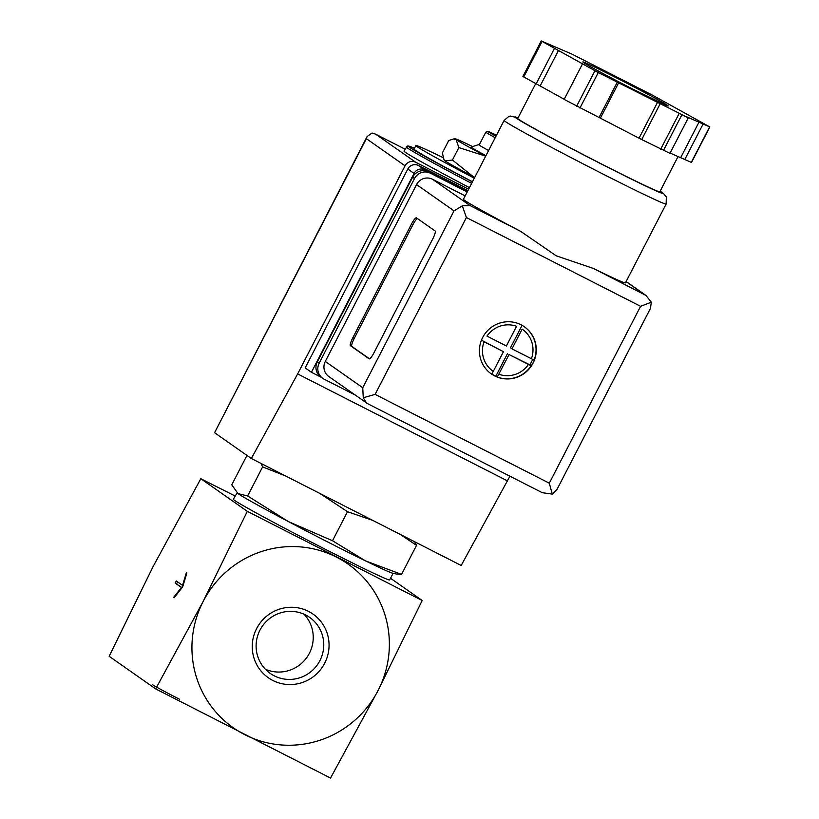 <?xml version="1.0" encoding="UTF-8"?>
<svg xmlns="http://www.w3.org/2000/svg" width="819" height="819" viewBox="0 0 819 819"><rect width="100%" height="100%" fill="white"/><g stroke="black" fill="none" stroke-linecap="round" stroke-linejoin="round"><path stroke-width="1.23" d="M390.52 578.265L422.184 600.481L247.307 511.332L200.819 478.716L153.255 566.277L109.162 656.285L155.661 688.902L330.538 778.05L378.091 690.478A99.949 98.106 125.1 0 0 336.476 557.125A99.949 98.106 125.1 0 0 203.214 601.33L155.661 688.902M247.307 511.332L203.214 601.33A99.949 98.106 125.1 0 0 244.83 734.694A99.949 98.106 125.1 0 0 378.091 690.478L422.184 600.481M176.29 580.988L175.184 583.118L181.429 587.499L173.567 597.461L174.068 597.819L182.668 586.916L186.896 572.952L186.404 572.604L182.535 585.37L176.29 580.988M474.713 177.416A55.968 1.464 -152.7 0 1 445.106 160.923L452.436 160.022L472.614 176.136M485.687 156.153L458.855 147.594L456.101 139.609L453.572 138.964L448.761 140.51L442.342 152.938L443.99 159.715L445.106 160.923A55.968 1.464 -152.7 0 1 444.348 160.299L443.98 159.725M414.803 541.83L416.523 545.362L400.092 534.326M372.778 520.403L347.502 511.701L319.758 493.376M285.616 475.972L262.623 466.912L260.913 463.38M246.765 455.784L231.777 484.817L238.032 493.622L247.635 495.956L288.411 521.59L332.514 540.745L365.356 560.81L401.535 574.406L416.523 545.362M401.535 574.406L396.478 574.027M332.514 540.745L347.502 511.701M247.635 495.956L262.623 466.912M303.982 614.189A34.244 33.62 -54.9 0 1 306.93 657.329A34.244 33.62 -54.9 0 1 265.366 669.225M274.232 675.818A34.244 33.62 -54.9 0 1 270.26 673.433A34.244 33.62 -54.9 0 1 259.971 630.128A34.244 33.62 -54.9 0 1 309.602 617.362A34.244 33.62 -54.9 0 1 318.734 662.735A34.244 33.62 -54.9 0 1 274.232 675.818M256.634 628.562A38.892 38.176 -54.9 0 1 323.106 624.662A38.892 38.176 -54.9 0 1 292.219 684.5A38.892 38.176 -54.9 0 1 256.634 628.562M179.381 699.17A25.983 0.686 -152.7 0 1 152.242 684.387M200.819 478.716L235.043 495.966M393.089 573.29L389.66 579.934A87.95 2.303 -152.7 0 1 325.235 549.242A87.95 2.303 -152.7 0 1 233.343 499.262L237.1 492.905A87.95 2.303 -152.7 0 0 238.032 493.622A87.95 2.303 -152.7 0 0 288.411 521.59A87.95 2.303 -152.7 0 0 328.726 542.485A87.95 2.303 -152.7 0 0 365.356 560.81A87.95 2.303 -152.7 0 0 392.659 573.198L396.468 574.037M474.303 178.204A87.95 2.303 -152.7 0 1 415.909 145.547A87.95 2.303 -152.7 0 1 443.079 157.617M472.471 181.757A87.95 2.303 -152.7 0 1 414.076 149.089L415.909 145.547M469.441 187.623A95.946 2.518 -152.7 0 1 404.043 151.105L407.278 145.997L414.486 148.29A94.349 2.477 -152.7 0 0 472.389 181.91M452.436 160.022L458.855 147.594M495.966 136.241A30.385 0.799 -152.7 0 1 487.981 131.45A30.385 0.799 -152.7 0 1 496.488 135.217M495.208 137.705A31.982 0.839 -152.7 0 1 485.81 132.146A31.982 0.839 -152.7 0 1 485.831 132.135L487.981 131.45M479.289 144.779A32.627 0.86 -152.7 0 0 478.665 144.625A32.627 0.86 -152.7 0 0 488.595 150.512A31.982 0.839 -152.7 0 1 479.207 144.932L485.81 132.146M485.943 155.651A38.217 1.003 -152.7 0 1 471.13 147.031L478.665 144.625M485.708 156.112A55.968 1.464 -152.7 0 1 456.101 139.609A55.968 1.464 -152.7 0 1 455.415 138.872A55.968 1.464 -152.7 0 1 472.573 146.57M175.184 583.118L182.074 587.684M177.59 581.899L176.587 583.834M181.429 587.499L181.982 587.786M173.567 597.461L174.119 597.747M182.535 585.37L183.057 585.636M321.191 377.262L311.425 372.276L414.066 173.403A7.995 7.852 -54.9 0 1 424.733 169.871L467.383 191.605M367.107 136.548L214.578 432.708L251.331 458.497L297.645 373.925L405.057 165.817A7.995 7.852 -54.9 0 1 415.724 162.285L468.611 189.24M251.331 458.497L461.189 565.468L509.93 476.208M405.057 165.817L366.349 138.657L367.096 136.538L372.01 133.036L375.532 134.121L405.047 149.171L375.542 134.121M297.645 373.925L507.504 480.907M311.425 372.276L305.18 367.895L407.821 169.021A7.995 7.852 -54.9 0 1 418.489 165.489L467.874 190.663M533.026 363.186A28.788 28.256 125.1 0 0 524.385 326.791A28.788 28.256 125.1 0 0 484.715 334.121A28.788 28.256 125.1 0 0 491.318 373.914A28.788 28.256 125.1 0 0 533.026 363.186M524.262 326.709A28.788 28.256 -54.9 0 1 534.111 360.104L534.213 360.186A28.788 28.256 -54.9 0 1 532.903 363.104A28.788 28.256 -54.9 0 1 531.285 365.868L531.183 365.786A28.788 28.256 -54.9 0 1 497.297 377.027L497.409 377.098A28.788 28.256 -54.9 0 1 494.522 375.839A28.788 28.256 -54.9 0 1 491.809 374.252L491.707 374.181A28.788 28.256 -54.9 0 1 491.195 373.833M531.183 365.786L509.049 354.535L497.297 377.027M493.284 371.386L503.46 351.679L484.049 341.779A25.584 25.113 125.1 0 0 493.284 371.386L491.707 374.181M486.977 336.097L506.388 345.997L516.564 326.29A25.584 25.113 125.1 0 0 486.977 336.097M531.398 358.742A25.584 25.113 125.1 0 0 522.164 329.136L511.988 348.853L534.111 360.104M520.812 231.449L556.214 255.815L593.417 268.458A91.155 2.396 27.3 0 0 625.44 282.862L666.134 204.023A91.155 2.396 -152.7 0 1 599.365 172.205A91.155 2.396 -152.7 0 1 504.135 120.413L463.441 199.252A91.155 2.396 27.3 0 0 520.812 231.449L470.024 205.559L432.555 179.269L465.172 195.895M582.493 63.902L564.168 99.416L641.707 139.568L669.962 153.348L688.288 117.834L685.657 116.37L709.838 126.945L652.794 95.332L572.041 54.167L541.226 40.95L598.269 72.563L688.288 117.834M670.106 153.061L691.502 162.459L709.838 126.945M541.226 40.95L522.901 76.464L564.24 99.273M593.417 268.458L645.853 295.362L651.34 302.18L640.581 306.316L466.4 217.526L462.315 205.825L470.024 205.559M416.41 217.844A7.995 1.515 -63 0 0 416.369 217.823A7.995 1.515 -63 0 0 411.496 224.068L352.835 337.715A7.995 1.515 -63 0 0 350.419 345.69L369.154 358.835A7.995 1.515 -63 0 0 369.185 358.855A7.995 1.515 -63 0 0 374.068 352.61L432.719 238.964A7.995 1.515 -63 0 0 435.145 230.989L416.41 217.844M651.34 302.18L650.399 308.487L557.043 489.373L552.282 494.103L542.26 492.69L367.516 403.613L328.89 376.597A11.998 11.773 -54.9 0 1 325.286 361.435L416.564 184.572A11.998 11.773 -54.9 0 1 432.555 179.269M355.016 394.932L324.16 379.207A11.998 11.773 -54.9 0 1 319.164 363.206L414.486 178.532A11.998 11.773 -54.9 0 1 430.477 173.229L467.209 191.953M322.768 378.368L320.905 377.057A11.998 11.773 -54.9 0 1 317.291 361.885L412.612 177.221A11.998 11.773 -54.9 0 1 428.603 171.908L467.352 191.666M366.615 403.071L363.257 397.747L362.745 387.725L325.286 361.435M362.745 387.725L454.033 210.862L462.315 205.825M466.4 217.526L375.112 394.389L363.257 397.747M552.282 494.103L549.293 483.179L640.581 306.316M678.091 156.449L659.848 191.789A79.955 2.099 -152.7 0 1 601.289 163.882A79.955 2.099 -152.7 0 1 517.741 118.448L535.718 83.62M684.735 159.613L703.071 124.099M680.722 157.565L699.047 122.051M641.707 139.568L660.032 104.054M639.076 138.104L657.401 102.59M600.307 118.345L618.632 82.832M598.914 117.752L617.25 82.238M540.171 85.913L558.507 50.399M536.158 83.866L554.483 48.352M417.414 218.55A7.995 1.515 -63 0 0 412.889 224.785L354.238 338.421A7.995 1.515 -63 0 0 351.822 346.406L369.543 358.845M522.082 325.338L510.493 347.799L511.988 348.853M532.759 359.428L529.944 364.895L531.296 365.847M529.944 364.895L509.049 354.535M507.555 353.48L495.823 376.208L496.713 376.832M495.823 376.208L491.738 374.129M481.459 340.172L503.46 351.679M471.642 183.364A95.946 2.518 -152.7 0 1 406.244 146.847M375.757 134.234L415.724 162.285M366.349 138.657L214.578 432.708M414.066 173.403L407.821 169.021M424.733 169.871L418.489 165.489M498.884 374.242A25.584 25.113 125.1 0 0 528.47 364.424M375.112 394.389L549.293 483.179M454.033 210.862L416.564 184.572M319.164 363.206L317.291 361.885M414.486 178.532L412.612 177.221M430.477 173.229L428.603 171.908M644.205 294.349L626.074 281.634M666.134 204.023L666.328 197.041L663.605 193.601L660.134 191.226A83.159 2.181 -152.7 0 1 601.781 164.23A83.159 2.181 -152.7 0 1 518.017 117.916M691.297 162.387L709.623 126.873M663.4 150.563L681.736 115.049M660.687 149.242L679.012 113.728M579.934 108.077L598.269 72.563M576.596 106.316L594.922 70.803M523.73 76.976L542.065 41.462M633.026 89.21A47.973 1.259 -152.7 0 1 585.431 62.787A47.973 1.259 -152.7 0 1 658.128 99.846A47.973 1.259 -152.7 0 1 633.026 89.21M412.889 224.785L411.496 224.068M354.238 338.421L352.835 337.715M351.822 346.406L350.419 345.69M455.415 138.872L453.572 138.954M645.853 295.362L626.125 281.531M367.516 403.613L542.26 492.69M504.135 120.413L508.804 116.441L510.442 116.083L518.038 117.885M584.019 62.858L583.845 62.705C584.817 63.8 610.001 77.539 633.005 89.199L666.768 105.569"/></g></svg>
